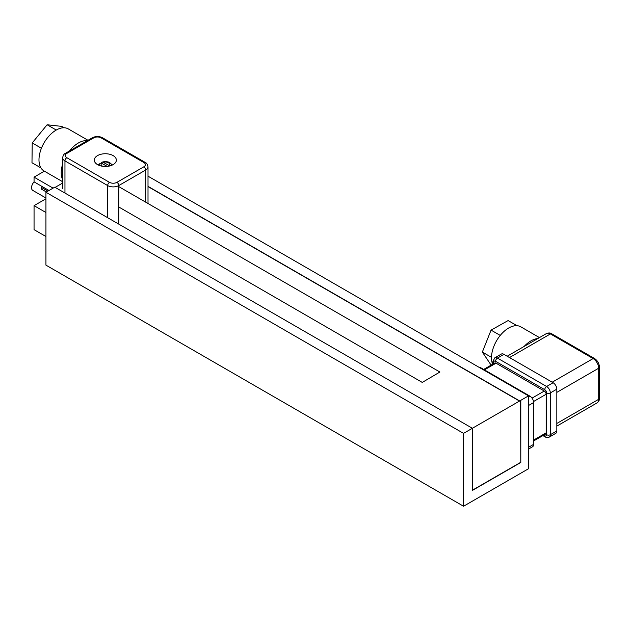 <?xml version="1.0" encoding="UTF-8"?>
<svg xmlns="http://www.w3.org/2000/svg" width="631" height="631" viewBox="0 0 631 631"><rect width="100%" height="100%" fill="white"/><g stroke="black" fill="none" stroke-linecap="round" stroke-linejoin="round"><path stroke-width="0.95" d="M40.944 167.925L31.984 162.751L32.228 142.945L47.104 124.757L61.735 126.389L64.125 127.77M41.417 148.246L32.228 142.945M56.254 130.041L47.104 124.757M98.728 165.212L100.029 163.287L101.591 163.295A4.196 2.421 0 0 0 102.711 166.292M107.238 166.379L101.591 163.295M109.699 165.953L109.068 165.496A4.196 2.421 0 0 0 108.216 162.632A4.196 2.421 0 0 0 103.216 162.301L109.068 165.496M103.216 162.301L101.93 162.12L101.275 163.098M97.537 164.612A11.027 6.365 180 0 1 94.303 160.108A11.027 6.365 180 0 1 105.33 153.743A11.027 6.365 180 0 1 116.356 160.108A11.027 6.365 180 0 1 109.549 165.992A11.027 6.365 180 0 1 97.537 164.612A11.027 6.365 180 0 1 94.303 160.108A11.027 6.365 180 0 1 105.33 153.743A11.027 6.365 180 0 1 116.356 160.108A11.027 6.365 180 0 1 109.549 165.992A11.027 6.365 180 0 1 97.537 164.612M112.523 164.936A11.027 6.365 0 0 0 111.624 164.533A11.027 6.365 0 0 1 112.523 164.936M99.035 164.533A11.027 6.365 0 0 0 98.136 164.936A11.027 6.365 0 0 1 99.035 164.533M62.65 179.748A24.278 14.016 -60 0 1 62.65 164.036A24.278 14.016 -60 0 0 62.65 179.748M69.528 150.959A24.278 14.016 -60 0 1 87.307 140.697A24.278 14.016 -60 0 0 69.528 150.959M44.004 170.954A24.278 14.016 -60 0 1 44.004 142.921A24.278 14.016 -60 0 1 68.282 128.905L88.009 140.287L68.282 128.905A24.278 14.016 -60 0 0 44.004 142.921A24.278 14.016 -60 0 0 44.004 170.954L62.65 181.728L44.004 170.954M34.058 229.66L45.937 236.515L34.058 229.66L34.058 205.651L45.937 212.513L34.058 205.651L34.058 229.66M45.937 198.797L34.058 205.651L45.937 198.797M44.391 171.182L34.058 177.145L53.083 188.133L34.058 177.145L34.058 181.862L48.997 190.491L34.058 181.862A5.908 3.407 120 0 0 31.55 187.707A5.908 3.407 120 0 0 32.773 190.404A5.908 3.407 120 0 1 31.55 187.707A5.908 3.407 120 0 1 34.058 181.838L34.058 177.145L44.391 171.182M42.411 186.689L41.291 187.328L41.291 189.048L46.402 191.99L41.291 189.048L41.291 187.328L47.885 191.13L41.291 187.328L42.411 186.689M528.518 395.866L148.009 176.175L528.518 395.866L472.374 428.283L54.755 187.17L45.937 192.258L45.937 265.13L463.556 506.243L528.518 468.738L528.518 395.866L463.556 433.371L463.556 506.243L528.518 468.738L528.518 395.866M422.257 382.418L439.894 372.022L118.786 186.634L439.894 372.022L422.257 382.418L118.786 206.992L422.257 382.418M148.009 186.571L519.518 401.064L148.009 186.571M62.65 183.037L55.126 187.383L62.65 183.037M148.009 186.358L519.707 400.953L148.009 186.358M472.374 490.437L472.374 428.283L54.755 187.17L45.937 192.258L45.937 265.13L463.556 506.243L463.556 433.371L45.937 192.258L463.556 433.371L472.374 428.283L472.374 490.437L520.796 462.476L520.796 400.535L520.796 462.476L520.614 400.646L520.796 462.476L472.374 490.437M472.374 490.224L520.614 462.373L472.374 490.224M491.494 364.915L490.65 364.434L482.344 352.059L491.068 330.116L508.105 320.564L517.034 325.714M491.494 357.343L482.344 352.059M500.257 335.424L491.068 330.116M483.669 369.435L494.728 363.054A2.627 1.514 60 0 1 496.037 363.18L544.301 391.039A2.627 1.514 60 0 1 546.154 394.257L546.154 432.834A2.627 1.514 60 0 1 545.61 434.033L533.629 440.959M543.677 435.153L544.758 435.784A2.627 1.514 -60 0 0 545.302 436.983C546.47 437.638 547.787 437.677 549.246 437.117L555.737 433.363A5.253 3.029 -120 0 0 556.826 430.957L556.826 389.169A5.253 3.029 -120 0 0 553.111 382.733L503.924 354.338A5.253 3.029 -120 0 0 501.306 354.078L494.807 357.832L492.953 361.303A2.627 1.514 180 0 0 493.718 362.375L493.718 363.63M528.518 449.075L532.54 446.756A5.253 3.029 -120 0 0 533.629 444.358L533.629 402.562A5.253 3.029 -120 0 0 529.914 396.134L480.727 367.731A5.253 3.029 -120 0 0 478.929 367.234M524.132 346.443A24.278 14.016 -60 0 1 537.738 338.587M492.645 364.253A24.278 14.016 -60 0 1 491.494 357.769A24.278 14.016 -60 0 1 502.087 333.334A24.278 14.016 -60 0 1 520.804 326.826L539.45 337.593M101.157 137.874A2.627 1.514 -60 0 1 102.467 137.747L145.154 162.388A2.627 1.514 120 0 0 143.844 162.522L101.157 137.874A5.253 3.029 0 0 0 93.727 137.874A2.627 1.514 -120 0 0 92.418 137.747L65.506 153.286C64.078 153.798 63.124 155.273 62.65 157.695A7.872 4.543 0 0 0 64.961 160.913L107.649 185.561A7.872 4.543 0 0 0 118.786 185.561L145.698 170.023L145.698 202.172L145.698 170.023A7.872 4.543 0 0 0 148.009 166.805L148.009 203.505L148.009 166.805A7.872 4.543 0 0 1 145.698 170.023A2.627 1.514 -120 0 0 143.844 166.805A5.253 3.029 0 0 0 143.844 162.522L101.157 137.874A2.627 1.514 -60 0 1 102.467 137.747C99.114 136.091 95.77 136.091 92.418 137.747L65.506 153.286C64.078 153.798 63.124 155.273 62.65 157.695A7.872 4.543 0 0 0 64.961 160.913L64.961 193.062L64.961 160.913A2.627 1.514 120 0 1 66.815 157.695A2.627 1.514 120 0 0 64.961 160.913L107.649 185.561A2.627 1.514 -60 0 1 109.51 182.343L66.815 157.695A5.253 3.029 0 0 1 66.815 153.412L93.727 137.874A2.627 1.514 -120 0 0 92.418 137.747C95.77 136.091 99.114 136.091 102.467 137.747L145.154 162.388A2.627 1.514 120 0 0 143.844 162.522A5.253 3.029 0 0 1 143.844 166.805L116.932 182.343L143.844 166.805A2.627 1.514 -120 0 1 145.698 170.023L118.786 185.561A2.627 1.514 -120 0 0 116.932 182.343A5.253 3.029 0 0 1 109.51 182.343L66.815 157.695A5.253 3.029 0 0 1 66.815 153.412A2.627 1.514 -120 0 0 65.506 153.286A2.627 1.514 -120 0 1 66.815 153.412L93.727 137.874A5.253 3.029 0 0 1 101.157 137.874M107.649 217.711L107.649 185.561A7.872 4.543 0 0 0 118.786 185.561A2.627 1.514 -120 0 0 116.932 182.343A5.253 3.029 0 0 1 109.51 182.343A2.627 1.514 -60 0 0 107.649 185.561L107.649 217.711M118.786 224.139L118.786 185.561L118.786 224.139M533.629 440.067L546.154 432.834M533.526 401.545L546.154 394.257M484.434 369.876L496.037 363.18M532.036 398.122L544.301 391.039M556.826 430.957L550.327 434.712A2.627 1.514 180 0 1 546.62 434.712L546.62 392.916A2.627 1.514 0 0 0 550.327 392.916A5.253 3.029 -120 0 0 546.62 386.487L497.433 358.092A5.253 3.029 -120 0 0 494.807 357.832M549.246 437.117A5.253 3.029 -120 0 0 550.327 434.712L550.327 392.916L556.826 389.169M546.62 392.916A2.627 1.514 -120 0 0 544.758 389.706L495.572 361.303A2.627 1.514 -120 0 0 493.718 362.375M544.758 435.784A2.627 1.514 -120 0 0 546.62 434.712M503.924 354.338L497.433 358.092A2.627 1.514 -60 0 0 495.572 361.303M553.111 382.733L546.62 386.487A2.627 1.514 -60 0 0 544.758 389.706M480.727 367.731L480.262 367.999M529.914 396.134L528.518 396.938M533.629 402.562L528.518 405.512M533.629 444.358L528.518 447.3M552.188 382.205L593.116 358.574L550.421 333.925L509.493 357.556M556.826 392.379L598.685 368.22L598.685 399.297L556.826 423.456M599.45 367.147C599.205 363.417 597.525 360.522 594.426 358.44A2.627 1.514 -60 0 0 593.116 358.574A7.872 4.543 60 0 1 598.685 368.22A2.627 1.514 0 0 0 599.45 367.147L599.45 398.224A2.627 1.514 0 0 1 598.685 399.297A7.872 4.543 60 0 1 597.052 402.901L556.826 426.122M507.19 356.223L546.485 333.539A7.872 4.543 60 0 1 550.421 333.925A2.627 1.514 120 0 1 551.739 333.799L594.426 358.44M101.93 162.12L105.345 161.489L108.453 162.017L110.827 163.468L111.932 165.212M62.65 157.695L62.65 188.503L62.65 157.695M145.154 162.388C146.581 162.908 147.536 164.383 148.009 166.805C147.536 164.383 146.581 162.908 145.154 162.388M45.937 198.008L32.773 190.404L45.937 198.008M492.953 364.079L492.953 361.303M545.302 436.983L542.905 435.595M599.45 398.224C599.71 399.715 598.914 401.277 597.052 402.901M546.485 333.539C548.804 332.726 550.555 332.813 551.739 333.799"/></g></svg>

